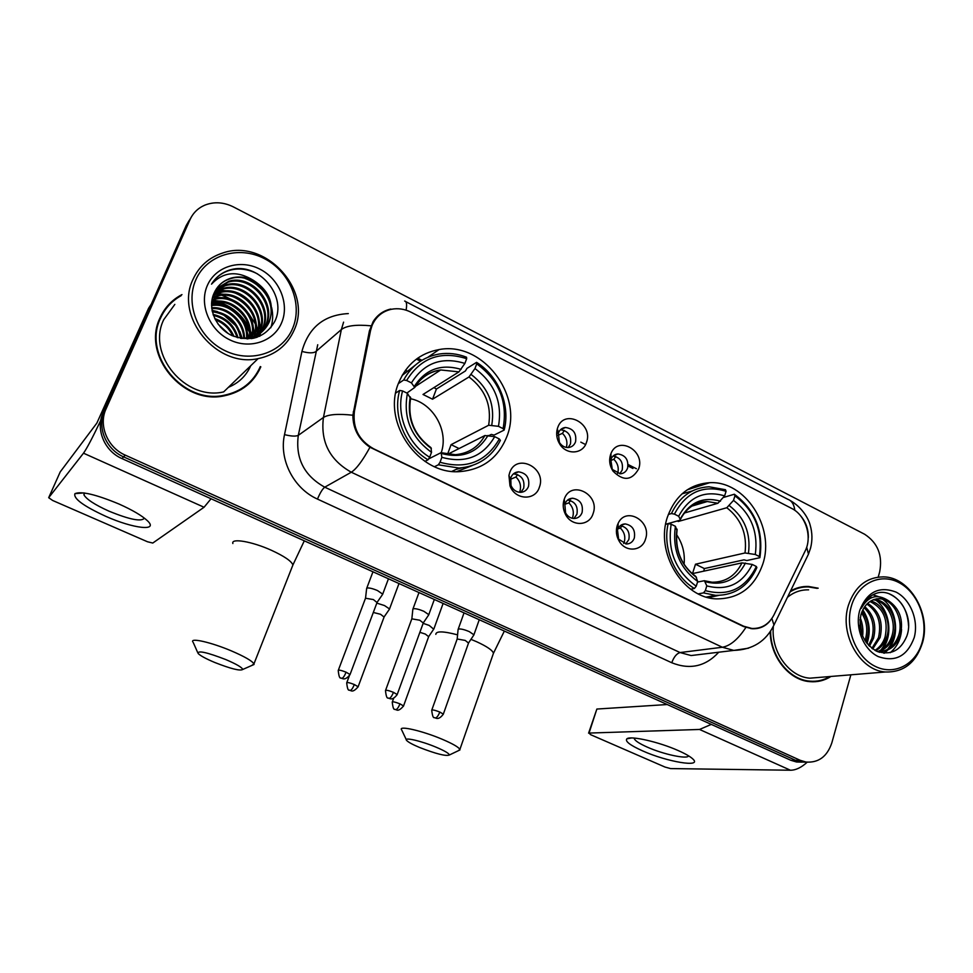 <?xml version="1.0" encoding="UTF-8"?>
<svg xmlns="http://www.w3.org/2000/svg" width="973" height="973" viewBox="0 0 973 973"><rect width="100%" height="100%" fill="white"/><g stroke="black" fill="none" stroke-linecap="round" stroke-linejoin="round"><path stroke-width="1.46" d="M667.6 516.578C654.756 551.971 682.693 598.395 716.712 598.881C739.31 598.76 754.671 587.12 762.832 563.975C775.286 527.208 744.99 480.431 709.633 482.705C689.48 484.153 675.469 495.439 667.6 516.578M398.687 382.754C381.513 422.221 418.67 475.335 460.083 471.589C482.693 469.57 498.285 457.906 506.86 436.585C523.79 395.074 482.328 341.049 439.078 349.575C420.032 353.102 406.568 364.157 398.687 382.754M539.346 487.327C535.247 501.046 514.948 500.098 509.974 485.77L508.94 475.432L509.657 472.793C516.201 452.421 547.106 467.77 539.346 487.327M510.801 477.743L510.995 485.466C512.99 489.893 516.201 492.18 520.604 492.338C524.398 492.07 527.038 490.088 528.509 486.391C529.847 477.974 526.527 473.121 518.548 471.832C514.839 472.16 512.26 474.131 510.801 477.743M593.092 513.622C589.395 526.357 571.358 526.831 565.386 514.17C562.99 509.293 562.576 504.403 564.158 499.465L564.231 499.283C570.652 479.288 600.499 494.32 593.092 513.622M564.839 504.123L565.556 512.868C567.6 516.468 570.47 518.354 574.179 518.5C577.986 518.305 580.626 516.322 582.085 512.552C583.374 504.379 580.212 499.599 572.598 498.212C568.913 498.456 566.347 500.39 564.875 504.026L564.839 504.123M645.464 539.261C642.058 551.35 625.578 552.628 619.169 541.122C616.274 536.05 615.641 530.832 617.271 525.456L618.123 523.401C625.919 505.887 652.214 521.309 645.464 539.261M617.49 529.835L618.609 539.164L626.43 544.004C630.236 543.858 632.864 541.888 634.311 538.057C635.539 530.09 632.511 525.384 625.238 523.924C622.015 524.033 619.606 525.602 617.989 528.619L617.49 529.835M586.451 442.484C582.876 454.476 565.945 455.255 559.451 443.579C556.702 438.787 555.997 433.849 557.334 428.777L557.614 427.901C563.866 408.064 593.883 423.45 586.451 442.484M558.344 433.143L559.426 442.472C561.676 445.902 564.632 447.592 568.305 447.531C571.783 447.166 574.204 445.257 575.542 441.827C576.758 433.362 573.389 428.582 565.422 427.488C562.029 427.889 559.657 429.774 558.344 433.143M638.653 468.889C631.842 480.674 623.304 481.428 613.039 471.151C609.645 465.872 608.818 460.375 610.545 454.671L610.935 453.637C617.879 435.223 645.586 450.657 638.653 468.889M610.813 459.633L612.297 469.424L620.324 473.802C623.839 473.51 626.259 471.601 627.585 468.086C628.753 459.876 625.542 455.157 617.94 453.953C614.766 454.233 612.467 455.923 611.056 459.013L610.813 459.633M513.391 473.9L513.744 473.875C521.686 475.14 524.982 479.957 523.656 488.324L520.883 492.326M567.636 500.037C575.116 501.509 578.205 506.252 576.916 514.279L573.948 518.5M620.433 525.578C627.305 527.378 630.103 532.049 628.838 539.577L625.748 543.956M565.422 427.488L560.448 429.762C568.317 430.905 571.65 435.661 570.433 444.029L568.208 447.531M613.087 456.033C620.373 457.541 623.401 462.224 622.185 470.081L619.789 473.802M370.494 330.735L372.002 325.651C375.773 316.833 382.231 311.372 391.389 309.28C398.079 308.003 404.671 309 411.141 312.26L791.608 508.393C805.608 515.143 812.528 536.78 805.206 550.876L773.924 614.985C768.974 624.301 761.628 628.789 751.886 628.461L743.627 626.211L373.571 448.76C358.782 440.307 352.421 427.755 354.452 411.093L370.494 330.735L369.241 331.769M406.75 370.944L405.437 370.287M556.86 430.942L557.955 430.382M181.963 294.588C172.014 299.818 164.692 307.577 160.034 317.855C141.401 355.218 183.325 405.34 224.362 395.792C241.693 392.143 253.844 382.486 260.825 366.821M248.042 384.554L253.698 377.816M770.227 631.757C770.251 656.69 788.945 680.127 809.694 681.635C817.369 682.316 824.459 680.589 830.978 676.454M813.16 681.793L816.517 681.1M805.972 586.451L807.347 586.61M770.361 620.494C765.666 626.357 759.524 629.105 751.934 628.728L743.469 626.515L369.959 447.252C358.623 439.443 352.919 428.765 352.883 415.228L369.399 330.929L373.121 321.649C377.439 314.875 383.338 310.679 390.818 309.037M800.402 515.581C805.826 521.844 808.466 529.178 808.32 537.595M252.396 338.446L252.214 337.667M251.812 336.196L250.183 331.513M249.173 329.202L239.443 315.264M231.246 308.526L216.918 302.031M214.778 301.496L211.81 300.937M189.188 220.409L186.196 225.566L103.041 412.929C95.354 429.202 104.464 451.131 121.99 458.587L790.818 760.278L806.714 762.139L801.229 762.017L795.5 760.29L123.595 456.86L795.5 760.29L800.232 760.314L805.985 762.041C818.524 762.966 827.135 756.605 831.793 742.971L850.864 674.824M103.041 412.929L104.537 410.922C96.801 427.281 105.972 449.344 123.595 456.86C105.972 449.344 96.801 427.281 104.537 410.922L188.105 222.598L106.045 408.903C98.273 425.347 107.504 447.544 125.213 455.109L800.232 760.314M191.109 217.393L188.105 222.598L191.109 217.393M259.523 369.485L258.976 370.749M818.184 588.191L808.344 586.439C802.007 586.269 796.072 587.801 790.502 591.037M878.218 577.074L879.677 571.856C882.779 555.376 877.755 542.837 864.632 534.25L233.374 206.896C223.62 202.08 214.072 201.508 204.719 205.194C197.981 208.137 193.08 212.941 190.027 219.582L106.045 408.903M802.652 587.242L799.234 587.424M170.032 304.087L163.975 310.655M790.818 760.278L796.534 761.993L801.983 762.114M251.557 337.278L250.207 333.021M249.368 330.929L242.861 319.922M226.186 306.179L215.288 302.165M213.391 301.752L211.749 301.472M105.911 516.383C83.508 506.082 73.182 498.504 74.945 493.652C81.294 490.988 96.035 494.479 119.168 504.099C132.571 510.12 141.985 515.666 147.41 520.725C159.183 531.684 133.35 528.655 105.911 516.383M84.201 492.97L83.921 494.807C86.39 499.258 94.734 504.707 108.94 511.141C129.689 519.618 141.511 521.966 144.405 518.159M100.766 420.409C92.459 437.85 86.694 448.772 83.496 453.187L48.686 497.702L52.651 500.475L147.495 541.766L152.773 543.043L204.062 507.249L83.496 453.187M211.044 498.76L204.062 507.249M60.253 471.856L96.874 423.073L148.577 308.271L151.411 303.929M292.764 328.059C303.004 303.661 289.808 271.431 264.218 258.538C238.799 245.281 206.568 254.865 195.853 279.786C184.748 304.525 198.638 338.166 225.067 350.706C251.35 363.622 282.888 352.64 292.764 328.059M294.272 329.811C312.953 290.1 265.252 237.984 222.781 252.98C208.988 257.456 199.064 266.249 193.007 279.385C174.362 317.028 216.906 368.122 258.088 358.623C275.323 355.036 287.376 345.439 294.272 329.811M259.657 336.257L259.28 334.651M259.086 333.897L258.161 330.832M257.821 329.847L256.118 325.639M255.169 323.644L248.638 313.574M232.219 299.769L222.014 295.342M220.129 294.77L216.322 293.858M215.471 293.7L213.963 293.445M174.836 304.391L163.744 319.655C146.461 354.415 185.551 400.949 223.668 391.9L258.088 358.623M254.89 323.097L249.21 314.559M231.416 299.465L224.885 296.339M164.486 310.946L159.681 318.67M181.185 295.646C171.856 300.852 164.984 308.332 160.557 318.11C142.131 355.109 183.654 404.719 224.264 395.233C241.401 391.608 253.418 382.061 260.314 366.566M254.16 336.913L253.6 338.215M213.367 294.855L220.275 291.888C242.374 284.773 267.453 312.978 256.872 334.53L256.495 335.381M256.227 335.916L255.4 337.449M213.16 295.439L219.57 292.764C241.645 285.648 266.675 313.805 256.118 335.308L255.972 335.636M255.729 336.184L254.926 337.74M214.34 292.605L223.085 288.397C245.33 281.258 270.579 309.694 259.937 331.379L258.49 334.274M258.186 334.773L257.249 336.208M256.921 336.67L256.276 337.509M214.096 293.153L222.379 289.273C244.588 282.134 269.801 310.521 259.171 332.17L257.991 334.566M257.711 335.077L256.799 336.536M215.386 290.526L225.943 284.846C248.334 277.682 273.754 306.349 263.038 328.193L260.363 333.021M260.034 333.484L258.988 334.821M258.636 335.247L256.507 337.449M215.106 291.036L225.225 285.746C247.58 278.582 272.951 307.188 262.26 328.996L259.9 333.35M259.584 333.824L258.563 335.186M258.21 335.612L256.568 337.424M216.614 288.555L228.837 281.246C251.387 274.045 276.977 302.956 266.188 324.946L262.126 331.611M261.761 332.048L254.44 338.02M216.286 289.042L228.108 282.158C250.62 274.958 276.162 303.807 265.398 325.76L261.701 331.975M261.336 332.413L255.352 337.789M253.625 280.492C246.291 276.904 238.896 276.077 231.428 278.023C223.389 280.419 217.636 285.405 214.182 292.97C206.969 307.784 215.763 328.242 232.17 335.661C251.107 342.241 265.288 337.522 274.727 321.504C287.327 296.96 260.29 263.683 233.204 269.12L230.37 269.801C222.209 272.233 215.921 277.013 211.506 284.152C223.352 271.637 237.388 270.409 253.625 280.492C269.472 290.83 274.727 304.549 269.387 321.649C265.629 330.017 259.086 335.393 249.757 337.777L240.562 338.361M217.648 287.144C221.126 282.851 225.59 279.981 231.039 278.509C253.698 271.297 279.421 300.377 268.584 322.489C264.838 330.832 258.295 336.196 248.991 338.58L247.081 338.932M218.171 324.277L228.035 333.411M220.251 326.819L225.359 331.55M214.705 318.536C223.887 321.844 230.297 327.816 233.946 336.427M215.313 319.728C223.401 323.012 229.214 328.4 232.729 335.916M213.063 314.413C226.064 317.356 234.396 325.14 238.057 337.789M213.391 315.374C225.493 318.463 233.398 325.846 237.108 337.534M212.15 310.922C228.424 312.99 238.19 322.16 241.45 338.422M212.333 311.749C227.852 314.084 237.29 322.951 240.659 338.361M211.688 307.784C227.828 306.24 244.807 321.333 244.454 338.458M211.761 308.538C227.487 307.529 243.627 321.941 243.724 338.47M211.542 304.89C229.263 301.095 249.587 318.962 247.191 338.227M211.555 305.595C228.886 302.384 248.395 319.545 246.522 338.3M211.664 302.189L212.078 302.068C231.185 296.12 254.415 316.882 249.745 337.777L248.991 338.58M211.615 302.846C230.431 297.179 253.235 317.259 249.124 337.911M212.029 299.635L214.765 298.735C234.98 292.362 259.013 315.787 252.129 337.144M251.958 337.753L251.703 338.555M211.919 300.256L214.096 299.575C234.031 293.311 257.869 316.055 251.545 337.327M251.375 337.959L251.18 338.64M212.601 297.191L217.502 295.342C238.847 288.507 263.537 314.814 254.379 336.342M212.43 297.799L216.809 296.193C237.874 289.48 262.418 315.045 253.819 336.561M253.612 337.144L253.15 338.3M207.334 285.515C198.893 304.464 209.499 330.151 229.701 339.808C249.793 349.757 274.058 341.45 281.708 322.55C289.638 303.807 279.458 278.947 259.742 269.071C240.161 258.927 215.483 266.407 207.334 285.515M240.769 389.772L247.689 384.104M213.963 280.625C218.171 275.517 223.522 272.039 230.029 270.226C239.042 267.818 248.212 269.047 257.517 273.899M245.147 278.448C256.154 282.632 264.084 289.784 268.949 299.915M271.625 307.517C273.243 314.668 272.975 321.418 270.81 327.767M214.997 291.268L216.918 290.915M218.268 290.745L227.5 290.988M235.721 293.311C244.527 297.191 251.131 303.102 255.522 311.044M258.903 319.339L260.253 329.166M260.229 330.686L260.022 333.265M259.986 333.52L259.523 336.317M213.537 294.43L214.303 294.308M215.69 294.138L225.043 294.43M233.508 296.935C241.742 300.706 247.981 306.288 252.226 313.671M255.826 322.172L257.261 332.109M257.237 333.654L257.152 335.04M257.115 335.43L257.018 336.378M213.136 297.47L222.635 297.835M231.367 300.535C239.005 304.184 244.868 309.414 248.942 316.237M252.785 324.958L254.306 335.016M254.281 336.865L254.196 338.081M211.846 300.669L220.263 301.192M229.287 304.123C236.317 307.626 241.778 312.491 245.683 318.743M249.793 327.706L251.387 337.363M211.555 303.856L217.928 304.5M227.281 307.687C233.678 311.019 238.726 315.507 242.411 321.163M246.826 330.406L248.383 338.045M212.114 310.74L213.379 310.995M223.547 314.826L235.843 325.76M241.012 335.685L241.839 338.446M220.348 326.928L225.335 331.525M253.114 281.538L264.875 292.107M215.349 290.83L217.855 290.404M219.472 290.234L231.112 291.243M258.173 315.568L260.618 327.828M260.618 329.616L260.375 333.009M260.35 333.24L259.852 336.171M213.707 294.041L215.264 293.797M216.894 293.627L228.728 294.734M255.035 318.353L257.614 330.771M257.626 332.571L257.504 334.846M257.468 335.211L257.371 336.123M257.346 336.342L257.225 337.205M214.364 296.972L226.381 298.188M251.934 321.09L254.658 333.666M254.671 335.503L254.658 336.232M254.634 336.707L254.549 337.959M211.907 300.28L224.082 301.606M248.857 323.778L251.739 336.524M211.579 303.454L221.832 304.987M245.816 326.417L248.772 337.984M212.029 310.29L217.453 311.615M239.845 331.55L242.277 338.458M214.692 662.455C230.832 668.792 240.173 671.127 242.715 669.473C242.18 667.466 236.548 664.182 225.845 659.585C206.896 652.287 197.641 650.232 198.078 653.442C200.353 655.741 205.887 658.745 214.692 662.455M192.8 641.9C190.076 637.51 211.311 642.362 231.233 650.828C244.478 656.52 252.043 660.862 253.953 663.854L251.825 665.459M447.544 454.245L451.095 444.649L488.653 425.25L498.468 426.32C502.542 402.591 494.71 383.326 474.958 368.548L476.721 363.829C499.1 380.321 507.882 401.922 503.09 428.619L504.136 430.09C510.643 405.619 498.65 376.089 476.563 362.357L476.721 363.829M440.027 462.248L438.349 464.802L459.001 468.037C477.852 466.481 491.657 457.274 500.39 440.404L499.331 438.957C486.159 461.847 466.383 469.606 440.027 462.248L441.851 457.334C465.216 463.695 482.827 456.799 494.71 436.658L484.895 435.539L447.677 454.269M428.546 458.976L441.097 452.652L441.851 457.334M398.371 383.593L403.698 379.993L406.617 380.479C420.75 357.748 440.757 350.475 466.663 358.684L464.887 363.416L458.952 371.868L423.012 394.466L432.547 399.21L436.403 389.042L433.946 387.582M436.403 389.042L465.447 370.944L466.943 368.378L476.563 362.357M504.136 430.09L494.102 435.077L491.292 434.42L488.908 435.612M455.887 469.497L461.859 467.818M456.702 471.625L472.124 465.593M438.349 464.802L434.578 466.663M424.946 461.372L428.011 459.815L429.677 457.237C407.857 444.223 395.804 414.814 402.579 390.939L399.66 390.441C392.435 415.422 405.084 446.303 428.011 459.815M399.66 390.441L395.756 393.031M503.09 428.619L498.468 426.32M494.71 436.658L499.331 438.957M402.579 390.939L407.419 393.347C402.968 417.745 411.007 437.4 431.513 452.323L429.677 457.237M474.958 368.548L468.998 376.965L432.547 399.21M410.545 398.444L407.419 393.347M431.513 452.323L431.015 447.689C414.072 435.077 407.31 418.426 410.715 397.714M415.216 365.191L402.104 375.493M466.663 358.684L466.529 357.213C457.553 353.722 448.504 352.652 439.358 354.002C423.51 356.763 411.628 365.422 403.698 379.993M464.887 363.416C441.888 356.386 424.082 362.868 411.433 382.876L406.617 380.479M411.433 382.876L414.729 387.461L406.86 393.068M441.231 452.664C448.942 430.917 433.216 403.175 410.484 398.711M459.049 448.541L451.095 444.649M419.667 747.519C436.159 753.905 446.06 756.398 449.368 754.999C449.173 753.479 444.783 750.888 436.208 747.24C421.187 740.867 403.041 736.768 406.665 740.465C408.295 742.217 412.637 744.564 419.667 747.519M401.411 729.592C398.894 725.408 422.756 730.966 442.131 739.225C452.713 743.749 458.636 747.142 459.888 749.429L458.21 750.767M705.328 590.611L703.491 592.885L715.605 595.354C734.664 595.452 748.419 586.196 756.872 567.612L756.337 566.481C745.403 588.677 728.388 596.717 705.328 590.611L706.799 585.892C727.232 591.146 742.387 583.995 752.263 564.449L741.973 562.88L692.521 573.596L695.488 564.218L745.014 552.968L755.303 554.501C758.295 531.793 751.034 513.768 733.508 500.402L734.931 495.853C754.78 510.752 762.929 530.978 759.366 556.532L759.889 557.687C763.696 530.93 755.182 509.791 734.335 494.235L734.931 495.853M697.532 582.049L704.428 580.711L706.799 585.892M759.889 557.687L746.79 560.545L744.004 559.84L704.367 568.56L703.747 571.163M708.49 597.641L718.633 595.415M723.377 497.483L734.335 494.235M703.491 592.885L698.322 593.871M690.696 589.224L694.394 588.495L696.23 586.208C675.59 571.187 667.247 550.523 671.163 524.216L668.171 523.62C662.491 547.58 674.18 576.442 694.394 588.495M668.171 523.62L665.641 524.35M759.366 556.532L755.303 554.501M752.263 564.449L756.337 566.481M671.163 524.216L675.42 526.32C672.136 549.636 679.568 568.025 697.714 581.477L696.23 586.208M733.508 500.402L726.795 507.736L678.23 521.492L678.509 520.616M676.807 530.127L675.42 526.32M697.714 581.477L695.817 576.442C680.978 565.325 674.751 549.66 677.111 529.458M691.998 491.061L682.037 493.846M668.317 514.474L671.431 513.549L674.423 514.133C686.147 492.058 703.357 484.445 726.065 491.316L725.493 489.711L709.001 486.78C692.01 487.777 679.495 496.704 671.431 513.549M726.065 491.316L724.63 495.877C704.488 490.015 689.164 496.802 678.668 516.249L674.423 514.133M684.347 513.026L717.94 503.248L724.63 495.877M678.668 516.249L680.346 519.533L679.519 520.336L665.654 524.277M677.39 520.944L678.23 521.492M684.068 564.328C685.162 553.455 682.62 543.493 676.442 534.457M704.367 568.56L695.488 564.218M564.401 430.455L562.43 433.338L557.833 435.405M566.335 447.41C567.782 442.07 566.481 437.376 562.43 433.338M389.212 609.512L389.528 608.952L384.517 605.559L376.806 603.126M384.08 617.052L380.565 614.279L373.316 612.467M556.994 430.175L557.456 429.494M615.8 456.519L613.817 459.292L610.558 460.557M617.612 473.437L617.636 473.365C619.096 468.013 617.819 463.318 613.817 459.292M433.69 629.178L429.227 625.432L423.146 623.34M428.655 636.683L425.335 634.068L419.874 632.316M517.612 474.569L515.933 477.025L510.375 479.348L508.94 475.432M519.546 492.302L519.85 491.535C521.443 486.001 520.141 481.173 515.933 477.025M382.353 594.771L382.705 594.138L377.475 590.55C372.683 588.531 369.205 587.704 367.04 588.045L366.566 588.726M377.038 602.53L373.389 599.575L365.507 598.225L338.349 670.19M570.482 500.523L568.816 502.883L564.778 504.306M572.258 518.293L572.683 517.222C574.216 511.737 572.927 506.957 568.816 502.883M428.461 615.277L428.789 614.681L423.851 611.287C419.132 609.305 415.641 608.466 413.355 608.733L412.795 609.414M423.267 623.012L419.801 620.227L411.822 618.84L385.588 690.307M622.027 525.858L620.373 528.108L617.879 528.838M623.729 543.493L624.204 542.265C625.675 536.828 624.386 532.097 620.373 528.108M473.608 635.357L473.912 634.797L469.229 631.586C464.608 629.64 461.093 628.777 458.697 628.996L458.04 629.665M468.524 643.068L465.24 640.429L457.164 639.006L431.817 709.998M642.654 750.901C630.078 745.245 624.824 741.219 626.867 738.823C630.236 735.43 659.025 741.925 678.327 750.621C685.466 753.783 690.295 756.58 692.837 758.976C702.798 767.928 666.991 761.895 642.654 750.901M634.238 738.069L634.238 738.592C635.028 740.757 639.37 743.591 647.264 747.118C663.404 754.367 687.753 759.585 688.556 755.826M711.275 724.399L699.538 729.458L589.042 733.07L590.635 734.688L664.997 767.052L670.579 768.585L790.429 770.227L699.538 729.458M807.213 762.187C801.375 767.539 795.78 770.215 790.429 770.227M588.592 733.168L596.863 709.049L667.235 704.537M922.331 641.645C928.424 619.387 917.442 591.888 898.651 582.438C879.945 572.659 857.639 583.569 851.326 606.276C844.734 628.85 856.191 657.359 875.481 666.493C894.686 675.967 916.517 664.048 922.331 641.645M922.538 642.606C931.27 613.428 909.597 576.867 883.302 576.867C866.311 577.184 854.647 586.78 848.298 605.644C839.285 634.055 859.779 670.531 885.357 671.99C903.722 672.465 916.116 662.674 922.538 642.606M808.612 589.845C800.767 589.662 793.713 592.168 787.425 597.349M799.356 587.911L795.987 588.434M817.174 588.361L808.381 586.926C801.874 586.755 795.78 588.385 790.112 591.839M862.102 611.336C868.147 619.448 869.801 628.692 867.028 639.066L865.873 642.071M861.494 612.893C866.748 620.871 868.062 629.653 865.423 639.249L864.924 640.66M864.742 606.605C873.742 614.717 876.673 625.286 873.535 638.312L869.424 646.23M864.048 607.614C872.343 615.8 874.958 626.089 871.893 638.495L868.573 645.354M867.636 603.333C879.3 610.752 883.46 622.148 880.115 637.546L872.708 648.955M866.894 604.051C877.914 611.701 881.769 622.927 878.461 637.741L871.905 648.371M870.726 601.034C883.375 603.88 891.621 622.27 886.78 636.78C884.773 643.044 881.052 647.702 875.639 650.742M869.935 601.533C883.448 608.003 888.507 619.813 885.102 636.962C883.253 642.788 879.872 647.252 874.958 650.378M873.973 599.502L874.289 599.514C888.227 599.903 898.979 620.032 893.53 635.989C890.684 644.345 885.454 649.587 877.841 651.74C887.753 651.509 894.71 646.06 898.651 635.405C904.112 619.363 893.323 599.137 879.349 598.748L880.638 598.541C871.054 598.626 864.51 603.965 860.971 614.559C858.016 630.893 863.233 643.117 876.624 651.217C890.623 655.778 900.706 650.706 906.86 636.026C914.997 613.635 894.491 586.451 875.919 593.457C869.315 595.938 864.45 600.888 861.312 608.32C868.244 595.999 877.245 593.433 888.337 600.645L880.638 598.541M873.146 599.818C886.89 600.669 897.167 620.494 891.84 636.184C889.322 643.749 884.676 648.833 877.865 651.424M888.337 600.645C899.709 608.393 903.722 619.91 900.378 635.199C896.255 646.218 889.03 651.655 878.716 651.509L876.673 651.241M859.974 619.679L861.798 634.25M859.889 625.225L860.339 628.801M876.515 598.821L879.349 598.748M859.718 610.46C854.708 627.755 863.452 649.538 878.218 656.58C895.306 662.516 907.298 656.179 914.206 637.607C918.926 620.494 910.46 599.307 895.987 592.071C879.106 585.758 867.004 591.888 859.718 610.46M809.731 681.635L813.136 681.295M770.64 631.149C770.373 656.021 788.981 679.665 809.718 681.136C816.955 681.793 823.693 680.261 829.933 676.539M773.304 627.147C770.993 651.703 789.115 676.831 809.864 678.181L820.713 677.293M889.577 594.004C901.302 599.611 907.627 610.205 908.551 625.761M901.57 629.519C900.889 639.152 897.118 646.875 890.271 652.664M894.819 629.446C894.455 637.206 891.998 643.895 887.449 649.514M886.634 650.45L883.752 653.151M888.13 629.263C887.948 637.351 885.503 644.321 880.808 650.146M879.981 651.107L878.96 652.153M860.023 619.315L861.981 634.749M872.903 594.807L878.011 596.461M882.681 599.295C896.51 608.976 900.195 635.223 888.908 648.675M887.814 649.988L884.421 653.211M869.777 596.826L871.699 597.653M876.089 600.365C889.784 609.986 893.421 635.941 882.268 649.295M881.161 650.621L879.519 652.324M862.808 609.816C869.594 620.312 870.993 631.574 867.004 643.579M860.241 617.721C862.589 623.681 863.379 629.872 862.613 636.281M354.452 411.093L353.235 411.92M743.627 626.211L743.019 626.296M745.853 627.488C738.093 639.273 730.261 645.865 722.367 647.252L351.302 472.221C329.665 460.022 320.385 441.766 323.437 417.466L341.365 329.543L343.591 322.148M317.733 344.746L298.297 435.357C295.33 458.417 304.148 475.7 324.751 487.181L680.078 652.555L691.098 655.547L703.649 654.038M370.981 325.821C356.337 324.41 346.473 325.651 341.365 329.543L315.605 351.776C313.002 353.284 308.441 353.175 301.922 351.423C308.538 327.5 323.997 314.899 348.31 313.586M794.819 510.351C794.077 504.391 791.742 500.706 787.814 499.283L405.668 301.581M718.731 652.226C705.571 666.505 689.906 670.008 671.759 662.747L317.478 499.088C320.068 492.897 322.489 488.933 324.751 487.181L351.302 472.221C356.361 469.022 362.588 460.703 369.959 447.252M771.869 618.512L773.961 625.031L772.282 628.412M748.517 648.2L733.812 650.402L722.367 647.252L680.078 652.555C676.661 653.54 673.888 656.933 671.759 662.747M317.478 499.088C293.712 488.592 278.837 459.621 284.517 434.627C291.146 436.293 295.731 436.536 298.297 435.357L323.437 417.466C328.387 414.364 338.203 413.622 352.883 415.228M806.69 547.167L808.466 554.136L806.666 557.833M404.634 301.046C406.617 301.399 407.103 304.44 406.082 310.168M284.517 434.627L301.922 351.423M190.027 219.582L186.196 225.566M125.213 455.109L121.99 458.587M636.427 468.731L628.376 464.656M421.941 360.29L417.721 358.149M151.241 304.306L148.577 308.271M60.29 471.759L48.686 497.702M228.436 387.29C238.799 382.997 246.23 375.809 250.742 365.726M251.229 337.412L250.17 334.007M249.441 332.085L244.223 322.452M223.583 305.376L214.255 302.311M212.515 301.958L211.7 301.825M252.919 338.349L252.712 337.485M252.591 336.999L252.372 336.22M252.019 335.053L250.073 329.92M248.845 327.354C242.168 314.911 232.121 306.459 218.694 301.995M216.274 301.302L211.895 300.402M292.168 566.858L292.922 564.948C291.413 561.093 284.238 556.191 271.382 550.268C252.043 541.475 230.747 537.874 232.875 543.53M441.377 452.737L455.291 454.695C468.487 453.503 478.351 447.106 484.895 435.539M491.779 425.128C495.135 404.403 488.264 387.522 471.151 374.483M441.657 453.527C462.005 458.867 477.451 452.834 488.008 435.442M410.278 396.911C406.641 418.171 413.671 435.369 431.367 448.529M488.653 425.25C491.791 405.51 485.235 389.419 468.998 376.965M461.093 369.375C441.024 363.513 425.42 369.217 414.279 386.488M458.952 371.868L440.708 369.959C429.47 371.747 420.81 377.597 414.729 387.509M492.958 654.707L493.469 653.236C492.496 650.256 486.865 646.413 476.563 641.694L470.944 639.346M457.578 634.846C443.274 631.112 436.013 630.942 435.831 634.347M704.878 580.845L712.151 582.219C725.627 582.219 735.576 575.773 741.973 562.88M748.48 553.126C750.925 533.301 744.564 517.49 729.373 505.692M705.547 581.793C723.353 586.184 736.646 579.932 745.44 563.051M676.989 529.117C674.313 549.417 680.82 565.52 696.498 577.39M745.014 552.968C747.288 534.092 741.219 519.023 726.795 507.736M720.506 501.18C702.92 496.315 689.492 502.287 680.212 519.083M717.94 503.248L707.262 501.533C700.986 501.667 695.269 503.588 690.1 507.31M358.003 687.035L358.113 686.768C352.433 693.591 350.584 689.991 350.876 690.733L350.292 690.477C351.581 689.979 352.931 687.996 354.33 684.53C349.66 682.718 347.118 682.158 346.704 682.851C347.3 688.349 348.152 690.757 349.258 690.064L349.964 690.429M384.213 616.7L358.113 686.768L354.33 684.53M403.454 706.216L403.54 705.96C397.884 712.783 396.145 709.159 396.412 709.913L395.841 709.682C397.215 709.232 398.589 707.286 399.964 703.844C395.281 702.032 392.703 701.46 392.241 702.129C392.873 707.578 393.724 709.962 394.807 709.268L395.488 709.609M428.777 636.366L403.54 705.96L399.964 703.844M349.927 674.836L350.037 674.532C345.233 681.003 342.204 678.242 342.739 678.692L341.924 678.376C343.25 677.828 344.637 675.773 346.096 672.185C341.255 670.3 338.64 669.728 338.227 670.482C338.811 676.15 339.699 678.631 340.866 677.962L341.584 678.327M377.183 602.141L350.037 674.532L346.096 672.185M397.081 694.831L397.179 694.552C392.472 700.974 389.492 698.261 389.991 698.687L389.2 698.395C390.611 697.909 392.034 695.877 393.457 692.326C388.604 690.441 385.94 689.857 385.478 690.599C386.099 696.194 386.986 698.65 388.142 697.982L388.823 698.322M423.401 622.647L397.179 694.552L393.457 692.326M443.226 714.401L443.323 714.133C438.677 720.555 435.661 717.831 436.22 718.269L435.466 717.989C436.962 717.539 438.409 715.556 439.796 712.029C434.931 710.144 432.243 709.56 431.72 710.266C432.377 715.812 433.265 718.244 434.408 717.575L435.053 717.904M468.645 642.727L443.323 714.133L439.796 712.029M596.863 709.049L589.042 733.07M510.995 485.466L509.974 485.77M565.556 512.868L565.386 514.17M618.609 539.164L619.169 541.122M559.426 442.472L559.451 443.579M558.174 433.666L557.334 428.777M612.297 469.424L613.039 471.151M751.886 628.461L750.791 628.619M613.452 455.717L617.94 453.953M620.944 525.213L625.238 523.924M567.77 499.94L572.598 498.212M513.744 473.875L518.548 471.832M611.056 459.013L610.935 453.637M617.989 528.619L618.123 523.401M564.875 504.026L564.231 499.283M402.591 374.641L403.43 374.07M427.925 357.237L439.078 349.575M687.193 489.845L709.633 482.705M703.905 654.002L733.812 650.402C752.652 649.769 766.031 641.316 773.961 625.031L808.466 554.136L810.545 548.164C812.504 540.477 812.382 532.851 810.181 525.274C808.928 519.777 802.883 507.699 789.918 500.341M805.985 762.041L796.534 761.993M632.937 468.475L628.546 466.262M585.564 444.552L580.808 442.143M420.531 361.165L416.42 359.098M805.316 586.974L808.344 586.439M83.751 492.91L74.945 493.652M83.921 494.807L84.7 493.043M214.096 299.575L214.765 298.735M216.809 296.193L217.502 295.342M219.57 292.764L220.275 291.888M222.379 289.273L223.085 288.397M225.225 285.746L225.943 284.846M228.108 282.158L228.837 281.246M223.535 395.938L224.264 395.233M242.715 669.473L254.075 664.474M304.294 540.83L292.922 564.948L253.953 663.854M451.995 471.333L459.001 468.037M414.729 387.461C420.981 377.244 429.64 371.406 440.708 369.959L415.362 386.463M197.628 652.409L193.323 642.667M449.368 754.999L459.949 749.94M504.355 631.063L493.469 653.236L459.888 749.429M706.41 597.069L715.605 595.354M680.346 519.533C687.862 505.036 699.526 501.229 707.262 501.533L691.9 506.094M406.325 739.748L401.813 730.212M398.991 583.532L389.528 608.952M384.213 616.76L389.553 609.037M346.814 682.584L349.246 676.065M443.116 603.442L433.982 628.643M428.789 636.415L433.994 628.728M392.338 701.874L393.627 698.346M388.446 578.789L382.705 594.138M377.196 602.214L382.717 594.235M372.963 571.796L366.772 588.166M365.568 597.896L366.602 588.823M434.323 599.477L428.789 614.681M423.413 622.708L428.801 614.766M418.986 592.557L412.978 608.903M411.883 618.536L412.82 609.512M479.251 619.74L473.912 634.797M468.658 642.788L473.924 634.883M464.036 612.881L458.21 629.178M457.213 638.726L458.064 629.762M631.672 737.948L626.867 738.823M877.549 651.63L878.716 651.509M873.669 599.611L874.289 599.514M807.371 681.331L809.718 681.136M809.864 678.181L885.357 671.99"/></g></svg>

